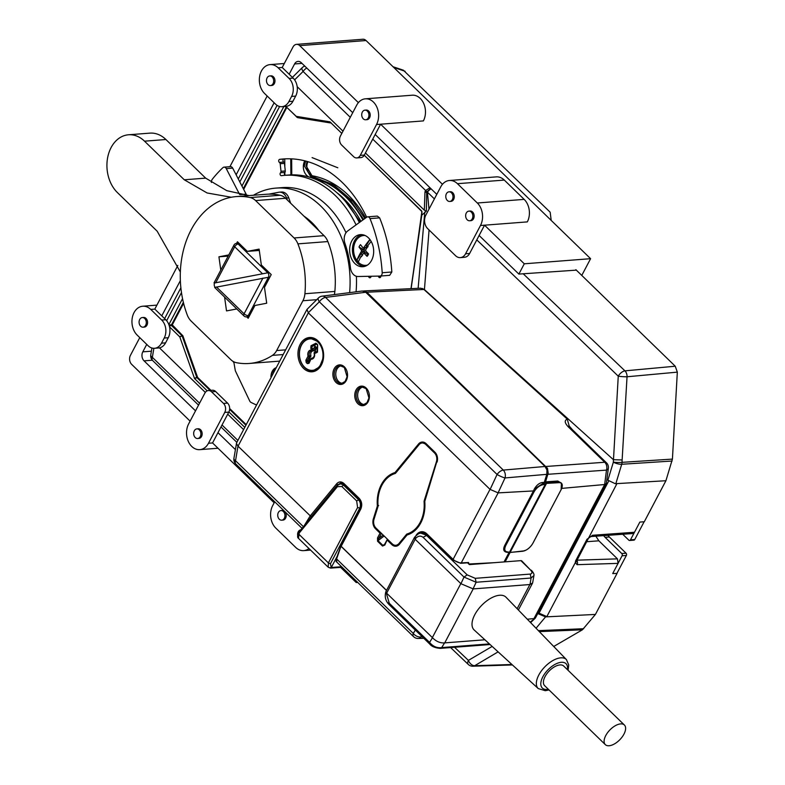 <?xml version="1.0" encoding="UTF-8"?>
<svg xmlns="http://www.w3.org/2000/svg" width="785" height="785" viewBox="0 0 785 785"><rect width="100%" height="100%" fill="white"/><g stroke="black" fill="none" stroke-linecap="round" stroke-linejoin="round"><path stroke-width="1.18" d="M246.706 316.846L248.188 318.278L254.929 305.483L266.704 303.226L264.476 287.379L271.227 274.583L261.326 264.967L259.109 249.12L247.334 251.377L259.295 250.454M224.579 297.103L226.522 310.919L236.785 308.956M228.788 254.929L218.927 256.813L228.17 256.096M218.927 256.813L220.791 270.089M247.334 251.377L237.443 241.76L236.589 243.379A3.218 2.404 85.6 0 1 238.179 244.017L267.783 272.787L214.639 282.963A3.218 2.404 -94.4 0 0 215.1 287.271M236.383 196.574L266.331 194.268A83.691 62.388 85.6 0 1 280.206 195.259A16.092 12.001 85.6 0 1 285.544 198.262L255.596 200.577L294.09 237.973A16.092 12.001 85.6 0 1 297.908 243.87A83.691 62.388 85.6 0 1 304.914 293.737A16.092 12.001 85.6 0 1 302.902 300.753L276.654 350.542A16.092 12.001 85.6 0 1 272.405 355.379A83.691 62.388 85.6 0 1 249.247 363.465A83.691 62.388 85.6 0 1 236.324 362.67A16.092 12.001 85.6 0 1 230.8 359.628L191.177 321.134A16.092 12.001 85.6 0 1 187.272 315.021A83.691 62.388 85.6 0 1 236.383 196.574A83.691 62.388 85.6 0 1 250.248 197.575A16.092 12.001 85.6 0 1 255.596 200.577M294.09 237.973L324.038 235.657L285.544 198.262M324.038 235.657A16.092 12.001 85.6 0 1 327.855 241.564A83.691 62.388 85.6 0 1 334.861 291.431A16.092 12.001 85.6 0 1 334.312 294.601M279.715 361.11A83.691 62.388 85.6 0 1 279.195 361.159L249.247 363.465M231.281 197.251L207.112 192.973L184.269 179.785L144.528 141.172A32.185 23.992 -94.4 0 0 128.495 134.785A32.185 23.992 -94.4 0 0 107.653 157.579A32.185 23.992 -94.4 0 0 117.416 192.58L157.167 231.192L180.354 272.022M128.495 134.785L149.886 133.136A32.185 23.992 85.6 0 1 165.92 139.524L144.528 141.172M184.269 179.785L205.66 178.136L165.92 139.524M205.66 178.136L226.796 190.667L249.071 195.602M311.792 223.764A70.817 52.791 -94.4 0 0 305.257 217.406M287.29 199.959L286.603 198.016A9.655 7.202 -94.4 0 0 279.362 192.168A9.655 7.202 -94.4 0 0 278.763 192.256L268.902 194.14M290.636 203.207L288.743 197.849A9.655 7.202 -94.4 0 0 281.501 192.011L279.362 192.168M268.421 277.272A3.218 2.404 85.6 0 1 268.421 277.282L248.227 315.58A3.218 1.384 -152.2 0 1 244.096 313.814A3.218 1.639 -45.8 0 0 243.998 315.962L214.648 287.447L268.421 277.272A3.218 2.404 -94.4 0 0 267.793 272.787L214.639 282.963M267.616 272.807A3.218 1.639 -45.8 0 1 267.783 272.787A3.218 2.404 85.6 0 1 267.793 272.787L269.255 272.67M262.308 273.592L234.686 246.755A3.218 1.639 -45.8 0 1 238.179 244.017L239.651 243.899M215.846 282.492L234.686 246.755A3.218 1.384 -152.2 0 1 233.979 245.087L214.011 282.943M256.577 404.991A133.587 99.587 85.6 0 1 250.974 402.381A3.218 2.404 85.6 0 1 249.728 401.017L235.549 371.236A3.218 2.404 85.6 0 1 235.225 370.196L233.763 361.767M211.4 182.483L211.518 181.227A3.218 2.404 85.6 0 1 212.205 179.382A133.587 99.587 85.6 0 1 222.862 167.705A3.218 2.404 85.6 0 1 224.059 167.146A3.218 2.404 85.6 0 1 226.266 168.618L239.621 194.474M224.059 167.146L230.476 166.655A3.218 2.404 85.6 0 1 232.684 168.118L246.117 194.14A9.655 7.202 -94.4 0 0 246.941 195.485M253.378 195.269A90.128 67.186 85.6 0 1 275.82 188.115L282.237 187.615A90.128 67.186 85.6 0 1 346.008 232.723M356.4 276.291A90.128 67.186 85.6 0 1 356.076 291.814M275.82 188.115A90.128 67.186 85.6 0 1 349.629 292.638M276.261 367.674A9.655 7.202 -94.4 0 0 271.08 375.122L270.884 376.702A9.655 7.202 -94.4 0 1 275.25 369.588M303.981 216.179A69.335 51.692 85.6 0 1 318.995 230.761M403.323 70.189L550.167 212.205L551.207 220.408M207.191 390.842L194.552 378.566L179.804 336.912L169.531 326.845A12.874 9.597 85.6 0 1 168.275 337.727L165.566 342.868A12.874 9.597 85.6 0 1 159.463 347.863L205.317 392.402M244.783 427.364L228.906 411.929A6.437 4.798 85.6 0 1 228.818 412.096L227.719 414.176L243.605 429.601M424.332 210.194L365.437 152.977L364.338 155.057A6.437 4.798 85.6 0 1 364.25 155.214L421.682 211.018L421.888 215.08L426.373 211.145L424.332 210.194L424.96 192.178A2.914 2.384 101.6 0 1 425.617 190.49L430.013 187.762M342.986 131.164L297.181 86.664A12.874 9.597 85.6 0 1 295.66 96.104L292.952 101.245A12.874 9.597 85.6 0 1 285.995 106.368A12.874 9.597 85.6 0 1 285.779 106.377L296.102 116.327L329.906 121.852L341.809 133.411L331.113 123.019L297.711 117.671M150.749 309.418L161.681 320.035A12.874 9.597 85.6 0 1 164.212 338.041L161.494 343.182A12.874 9.597 85.6 0 1 154.537 348.295A12.874 9.597 85.6 0 1 148.13 345.743L137.198 335.126A16.092 12.001 85.6 0 1 132.312 317.621A16.092 12.001 85.6 0 1 142.733 306.228A16.092 12.001 85.6 0 1 150.749 309.418L154.812 309.104L165.743 319.721A12.874 9.597 85.6 0 1 166.655 320.722A12.874 9.597 85.6 0 1 168.863 324.617L182.552 298.663M241.937 186.035L283.856 106.525M612.712 573.56L617.049 573.423L612.712 573.56L622.083 555.78A1.609 1.197 -94.4 0 0 621.769 553.533L605.078 537.313A8.37 6.241 85.6 0 1 603.753 535.625M622.731 534.261L628.814 540.168A1.609 1.197 -94.4 0 0 630.483 539.844L639.854 522.074L644.289 521.75L665.915 480.734L615.273 483.707L607.884 480.194L613.36 462.139A6.437 0.913 2 0 0 622.054 462.336L672.421 459.097L665.915 480.734M285.387 158.845A118.613 88.43 -94.4 0 0 284.739 158.923A118.613 88.43 -94.4 0 0 283.993 159.012A1.609 1.197 -94.4 0 0 283.719 162.073A1.609 1.197 85.6 0 1 284.464 163.388L285.279 170.963A1.609 1.197 85.6 0 1 284.827 172.425A1.609 1.197 -94.4 0 0 285.308 175.281M356.066 224.893A102.197 76.184 -94.4 0 0 284.513 175.34L288.792 175.016A102.197 76.184 85.6 0 1 359.344 222.518M595.854 536.194L598.877 540.816L617.452 558.861L618.08 563.365L577.083 564.68A3.218 2.384 -91.8 0 0 576.808 560.48M210.095 390.41L196.947 377.634L197.535 377.418L210.851 390.351M196.947 377.634L197.526 377.408M194.552 378.566L197.624 377.408L182.866 335.774L172.278 324.882L183.612 303.314M194.415 378.331L197.388 377.173M196.731 377.281L182.208 336.137L182.797 335.813L197.467 377.153M179.657 336.686L182.866 335.784M181.796 335.794L182.63 335.44M179.804 336.912L182.149 335.794M171.797 325.795L171.65 325.608A1.609 0.971 -29.6 0 1 172.366 325.53L172.396 325.579A1.609 0.824 -45.8 0 0 171.797 325.795L181.973 335.676L182.454 335.362L172.474 325.579M169.295 325.912L171.65 325.608L171.542 324.833A1.609 0.834 12 0 0 172.249 324.745L172.278 324.882M169.06 325.157L171.63 324.597A1.609 0.697 27.8 0 0 172.258 324.686L172.249 324.745M243.674 189.401L286.653 107.731A1.609 0.697 -152.2 0 1 286.015 107.643L286.741 107.319L297.476 117.524L331.113 123.019L329.906 121.852M286.702 107.673A1.609 0.51 -138 0 1 286.162 107.427L285.132 106.426M297.26 117.475L296.102 116.327M331.339 123.078L330.848 122.902M331.349 123.078L329.7 121.744M246.225 424.626L229.652 408.534M210.939 390.351L197.624 377.408M356.792 157.922A6.437 4.798 85.6 0 1 353.593 156.647L341.671 145.068A6.437 4.798 85.6 0 1 340.405 136.06L356.665 105.219A16.092 12.001 85.6 0 1 365.368 98.822A16.092 12.001 85.6 0 1 376.937 107.28A16.092 12.001 85.6 0 1 376.535 124.521L360.276 155.371A6.437 4.798 85.6 0 1 356.792 157.922L360.864 157.608A6.437 4.798 85.6 0 0 364.25 155.214L421.869 211.508L411.144 288.654M421.996 211.803L421.673 215.07M418.13 288.321L424.783 212.038M672.078 461.03L621.71 464.269A6.437 2.09 16.9 0 1 613.36 462.139L613.438 459.706L622.132 459.961L622.054 462.336A6.437 4.69 86.3 0 1 621.71 464.269L615.882 483.501M429.061 229.966L424.44 289.596L422.183 288.429M613.438 459.706L424.44 289.596M613.477 459.725L618.256 376.162L476.799 239.876M434.399 198.909L427.433 192.168L428.983 209.173M464.22 257.313L465.79 257.009A9.655 7.202 85.6 0 0 469.636 253.467L484.541 225.187L527.324 221.89A16.092 12.001 -94.4 0 0 524.164 199.38L504.294 180.079A16.092 12.001 -94.4 0 0 496.277 176.88L449.432 180.491A16.092 12.001 -94.4 0 0 440.728 186.889L425.823 215.168A9.655 7.202 85.6 0 0 427.717 228.67L455.545 255.694A9.655 7.202 85.6 0 0 460.353 257.617L464.22 257.313M523.173 273.749L624.948 370.854A6.437 3.199 -46.4 0 0 618.256 376.162A6.437 0.628 4.3 0 0 627.038 376.771L622.132 459.961M575.876 269.687L675.247 366.222L624.948 370.854A6.437 4.671 84.7 0 1 627.038 376.771L677.327 372.139L672.421 459.097M431.093 188.812A6.437 3.228 133.8 0 0 427.433 192.168A6.437 1.128 178.9 0 0 426.687 192.286A19.311 1.236 6.4 0 1 424.96 192.178M153.86 348.314L152.359 357.332A6.339 2.934 -170.5 0 1 150.779 354.918A6.339 6.339 0 0 0 152.614 360.501A6.339 3.228 134.2 0 1 152.359 357.332L199.567 403.196M304.806 66.117A6.339 6.339 0 0 0 302.186 67.687A6.339 2.296 45.2 0 0 303.088 71.455L294.62 79.854M372.738 139.122L425.617 190.49A19.311 5.524 -143.2 0 1 426.844 191.864A0.726 0.599 -78.4 0 0 426.687 192.286L426.373 211.145M430.808 188.537L426.844 191.864M498.102 651.864L474.699 665.7A6.437 4.17 -120.9 0 1 468.4 660.381L492.156 646.428M511.938 664.503L474.699 665.7A6.437 4.818 88.2 0 1 472.953 666.21A6.437 6.437 0 0 1 468.282 664.434L450.619 647.576M468.262 664.414A6.437 3.199 -46.3 0 1 468.4 660.381L454.554 647.272M537.754 613.576L545.555 616.882L595.413 614.439L582.431 629.786L553.719 646.487M675.247 366.222L677.327 372.139M538.176 612.781L546.841 616.598L545.133 616.735M615.273 483.707L616.922 483.668L576.582 561.089A3.218 2.227 8.3 0 1 575.327 562.56L575.552 560.981L586.984 539.275L592.587 535.272A3.218 2.335 85.9 0 1 590.899 536.547L588.907 537.921M606.952 479.35L607.884 480.194M569.508 426.363L572.442 429.738M595.413 614.439L617.049 573.423M592.587 535.272L634.486 532.259L632.73 533.545L590.889 536.547M629.609 540.482L633.897 540.159A1.609 1.197 -94.4 0 0 634.761 539.511L644.122 521.76M616.941 573.315L626.361 555.456A1.609 1.197 -94.4 0 0 626.047 553.199L609.356 536.989A8.37 6.241 85.6 0 1 608.051 535.321M371.501 276.241A1.609 1.197 -94.4 0 0 370.893 276.958A1.609 1.197 85.6 0 1 368.626 276.3M284.513 175.34A102.197 76.184 -94.4 0 0 281.472 175.663A1.609 1.197 85.6 0 1 280.549 172.749A1.609 1.197 -94.4 0 0 281.001 171.287L280.186 163.712A1.609 1.197 -94.4 0 0 279.44 162.407A1.609 1.197 85.6 0 1 279.715 159.345A118.613 88.43 85.6 0 1 283.248 158.972A118.613 88.43 85.6 0 1 366.654 217.219M380.862 276.006A118.613 88.43 85.6 0 1 380.862 276.016A1.609 1.197 85.6 0 1 378.655 276.86A1.609 1.197 -94.4 0 0 377.889 276.114M233.91 362.631A118.613 88.43 85.6 0 1 232.772 361.208M380.058 276.065A3.218 2.404 -94.4 0 0 382.197 272.738A133.587 99.587 85.6 0 0 370.01 218.613A3.218 2.404 85.6 0 0 367.694 216.827A3.218 2.404 85.6 0 0 366.693 217.2L347.755 230.908A9.655 7.202 85.6 0 0 344.87 243.105A91.737 68.393 -94.4 0 1 350.463 267.921A9.655 7.202 -94.4 0 0 358.029 276.506L379.95 276.075A3.218 2.404 -94.4 0 0 380.058 276.065L389.674 275.329L391.823 271.993A133.587 99.587 -94.4 0 0 379.636 217.867L377.291 216.091L367.665 216.837M284.808 166.606L284.739 158.923M284.886 175.006L284.867 172.386M361.816 234.627A16.092 12.001 -94.4 0 0 360.933 234.882A16.092 12.001 -94.4 0 0 352.534 251.995A16.092 12.001 -94.4 0 0 364.279 266.507M366.134 265.34A14.964 11.157 -94.4 0 0 366.34 265.32A14.964 11.157 -94.4 0 0 367.311 265.193M365.015 235.461A14.964 11.157 -94.4 0 0 364.034 235.48A14.964 11.157 -94.4 0 0 363.828 235.5M358.146 235.098A16.092 12.001 85.6 0 1 360.423 234.627A16.092 12.001 85.6 0 1 373.621 249.748A16.092 12.001 85.6 0 1 362.896 266.723A16.092 12.001 85.6 0 1 349.865 253.133A16.092 12.001 85.6 0 1 358.146 235.098M367.135 253.221L367.066 256.352A59.846 28.309 -147.5 0 1 364.289 253.437L367.017 253.104A0.962 0.716 -94.4 0 0 366.605 252.976L363.759 253.192M367.841 246.657A5.789 4.317 -94.4 0 0 366.409 245.224L366.595 247.452A2.885 2.149 85.6 0 1 367.135 247.638M364.152 249.787L361.316 250.003A59.846 28.309 -147.5 0 1 359.01 247.059L364.26 249.924A2.885 2.149 85.6 0 1 365.408 247.697M365.82 253.035A2.885 2.149 85.6 0 1 364.348 250.994A0.962 0.716 -94.4 0 0 364.26 249.924M365.81 247.511A0.962 0.716 -94.4 0 0 366.595 247.452M364.348 250.994L361.139 253.506L356.939 260.09A14.523 10.823 -94.4 0 0 358.402 261.856A59.866 28.113 -40.9 0 1 361.002 256.42L362.552 255.331M361.316 250.003L361.414 251.367A59.846 28.113 139.1 0 0 356.939 260.09M361.139 253.506A5.789 4.317 -94.4 0 0 362.327 255.135M363.278 253.516L364.289 253.437L363.278 253.516A59.846 28.113 139.1 0 0 361.434 256.764A7.153 5.328 85.6 0 1 361.002 256.42M367.959 246.833L367.714 245.882A7.153 5.328 85.6 0 1 368.028 246.402A59.846 28.113 139.1 0 0 365.712 249.689L365.81 251.043A59.846 28.309 32.5 0 0 368.587 253.957A7.153 5.328 85.6 0 1 367.066 256.352M367.714 245.882A59.866 28.113 -40.9 0 1 371.177 241.437M369.99 239.602L366.409 245.224M369.892 239.484A59.846 28.113 139.1 0 0 363.847 247.54L366.693 247.324M359.01 247.059A7.153 5.328 85.6 0 1 360.531 244.665A59.846 28.309 32.5 0 0 362.837 247.609M365.172 235.529A14.964 11.157 -94.4 0 0 363.622 235.51A14.964 11.157 -94.4 0 0 356.125 240.445A14.964 11.157 -94.4 0 0 354.928 256.911A14.964 11.157 -94.4 0 0 365.928 265.359A14.964 11.157 -94.4 0 0 367.459 265.095M424.626 500.653L424.214 500.693A2.492 1.855 -94.4 0 0 424.086 501.89A30.988 23.099 85.6 0 1 407.189 533.937L406.787 534.546A0.962 0.51 39.5 0 1 407.013 534.428A2.502 1.864 85.6 0 1 407.621 533.947M389.703 605.157L415.314 630.1L413.273 633.416A6.437 4.288 31.6 0 0 421.231 636.88L421.653 636.193M415.324 630.051A0.962 0.491 134.2 0 0 415.314 630.1L416.197 630.904M386.544 590.379L341.161 546.291L341.21 545.644L336.598 558.93L336.814 562.109L336.402 558.39A0.962 0.559 19.9 0 0 336.598 558.93L413.273 633.416A6.437 3.277 -45.8 0 0 413.538 636.645L336.814 562.109M310.183 518.414L311.213 516.746L237.973 446.125L235.539 460.746A6.437 3.277 134.2 0 0 235.794 463.964L302.039 528.325M383.178 535.066L378.743 538.461L378.036 540.669A0.962 0.491 134.2 0 0 377.556 541.228L377.516 537.931L380.028 533.162L375.544 528.796A8.115 6.054 85.6 0 1 373.346 518.905L377.251 506.423A1.541 1.148 -94.4 0 0 377.34 505.677A31.94 23.805 85.6 0 1 394.747 472.649A1.541 1.148 -94.4 0 0 395.238 472.305L418.503 444.035A8.115 6.054 85.6 0 1 426.118 443.662L434.89 452.189A0.962 0.491 134.2 0 0 435.106 452.906M384.13 535.998L378.036 540.669L382.992 545.487L384.611 544.712M467.664 562.933L467.585 562.717A0.962 0.706 -93 0 0 468.576 562.521L468.763 563.964M338.492 484.463L340.916 482.834L343.761 483.874M342.064 483.001L340.729 483.805M498.073 492.882L505.03 477.937A6.437 4.651 -94.9 0 0 503.293 470.087L545.055 466.486L365.722 292.265L325.559 297.417A6.437 4.798 82.7 0 0 322.184 296.151A6.437 6.437 0 0 0 318.425 297.976L306.984 309.408L308.338 312.852L490.017 489.359L498.161 492.882L461.246 562.904L468.576 562.521M422.565 442.985A7.153 5.328 85.6 0 1 422.87 442.956L422.251 442.985A7.163 5.338 -94.4 0 0 418.994 444.752L395.728 473.021A2.492 1.855 -94.4 0 1 394.933 473.571A30.988 23.099 85.6 0 0 378.036 505.618A2.492 1.855 -94.4 0 1 377.909 506.816L374.003 519.307A7.163 5.338 85.6 0 0 375.946 528.04L392.235 543.868A7.163 5.338 85.6 0 0 395.905 545.281A7.163 5.338 85.6 0 0 398.947 543.544L406.394 534.497A2.492 1.855 -94.4 0 1 407.189 533.937M426.334 444.388A0.962 0.491 -45.8 0 1 426.078 444.3L422.958 442.956A7.153 5.328 85.6 0 1 426 444.084M381.039 532.995L380.028 533.162M381.432 533.368L378.743 538.461L377.516 537.931M384.935 543.927L382.992 545.487A0.962 0.491 134.2 0 0 382.521 546.046L377.556 541.228M384.866 544.407L384.827 545.035L382.521 546.046M384.179 545.124L387.427 539.197L384.827 545.035M399.271 543.809A7.153 5.328 85.6 0 1 396.611 545.212A7.153 5.328 85.6 0 1 396.523 545.222A7.153 5.328 85.6 0 1 396.219 545.241M306.974 309.408L236.56 442.966L233.93 458.293A6.437 2.983 9.5 0 0 235.539 460.746L303.393 526.666M236.422 443.378L237.973 446.125M329.474 567.781L331.29 567.457L337.128 556.379M344.752 484.973L340.229 483.864L343.153 483.521M423.831 638.313L418.189 638.46A6.437 4.798 -91.5 0 0 421.231 636.88L422.32 636.851M467.948 563.208L469.42 564.601L520.877 560.637A3.218 1.639 -45.8 0 1 521.76 560.902L530.503 569.988C532.524 572.265 532.426 573.629 530.209 574.09L475.249 578.329L476.122 582.254L464.013 577.073L460.952 583.726L415.108 539.207L414.343 537.656M507.964 551.963A0.962 0.716 86.1 0 1 507.444 552.346L509.18 552.218L507.964 551.963C504.647 551.786 503.931 549.608 505.805 545.418L533.986 491.95L533.074 491.665L504.883 545.133C502.714 549.52 503.558 551.924 507.414 552.346L509.18 552.218L504.058 561.932M545.055 466.486L546.949 470.058L546.792 474.336L505.03 477.937A6.437 1.03 -155 0 1 497.072 474.474L490.105 489.438M542.504 482.5C539.344 482.903 536.597 485.101 534.271 489.094L543.289 483.266L542.504 482.5L544.26 482.412L545.016 483.148L543.289 483.266A0.962 0.716 86.1 0 1 543.475 484.61C539.717 485.277 536.557 487.721 533.986 491.95M533.074 491.665L533.496 490.929L498.161 492.882M534.271 489.094L533.496 490.929M318.425 297.976A6.437 2.326 45.2 0 0 319.338 301.803L497.072 474.474A6.437 3.277 134.2 0 1 503.293 470.087L325.559 297.417A6.437 3.277 134.2 0 0 319.338 301.803L308.279 312.783M342.378 383.286A8.802 6.565 85.6 0 1 335.803 375.004A8.802 6.565 85.6 0 1 341.033 365.82M364.24 404.52A8.802 6.565 85.6 0 1 357.666 396.239A8.802 6.565 85.6 0 1 362.886 387.054M494.471 562.668L469.077 564.003M509.691 551.835L545.202 484.492L545.016 483.148M546.792 474.336L544.26 482.412M322.144 296.161L362.307 291.009L365.722 292.265M320.967 364.073A15.769 11.755 -94.4 0 0 321.35 347.166A15.769 11.755 -94.4 0 0 310.016 338.885A15.769 11.755 -94.4 0 0 299.507 355.517A15.769 11.755 -94.4 0 0 312.44 370.334A15.769 11.755 -94.4 0 0 320.967 364.073M309.015 363.308L307.347 363.622A0.962 0.491 -45.8 0 1 308.368 362.807L309.035 362.68L309.015 363.308L311.203 358.568A0.962 0.726 82.4 0 1 311.812 358.186A0.962 0.638 -85.5 0 0 311.184 359.196A4.602 3.434 85.6 0 0 314.412 353.073L315.207 350.983L316.649 352.367L315.227 350.983L316.492 347.431L315.05 346.185L313.284 349.089L311.635 349.335L310.801 348.52L311.007 345.734L315.982 343.192L317.66 344.811L317.483 352.033L315.609 353.191L314.775 352.377L314.363 353.348M315.943 346.901L314.039 350.522L311.88 350.934A0.962 0.638 -85.5 0 1 311.272 350.022L311.635 349.335M317.032 344.007L311.93 346.587L311.851 347.706L313.284 349.089L312.489 350.552L314.039 350.522L313.421 350.905M307.347 363.622L306.189 362.503L305.875 360.256L308.044 356.145A4.602 3.434 85.6 0 1 311.272 350.022L312.489 350.552A0.962 0.706 88.7 0 1 311.88 350.934M311.812 350.934A3.64 2.708 -94.4 0 0 311.674 350.934A3.64 2.708 -94.4 0 0 309.329 355.782A0.962 0.697 86.3 0 1 309.261 356.675L308.044 356.145L310.909 355.664L308.691 360.658L309.241 361.963M313.303 357.989L311.812 358.186A3.64 2.708 -94.4 0 0 312.234 358.176C314.108 357.067 314.736 355.438 314.128 353.299A0.962 0.962 0 0 1 314.196 352.573L314.432 352.445M310.909 355.664A3.552 2.649 85.6 0 1 312.95 350.915M317.483 352.033L316.973 352.494M316.963 352.504L317.552 344.693L316.885 344.046A0.962 0.618 -117.1 0 1 315.982 343.192M316.904 344.046L311.91 346.587L311.831 347.706A0.962 0.491 134.2 0 0 310.801 348.52M305.875 360.256L307.092 360.786L308.368 362.807L309.035 362.68M316.63 352.367A0.962 0.491 134.2 0 0 315.609 353.191M317.071 343.997L317.66 344.811M311.939 346.587L311.91 346.587A0.962 0.618 -117.1 0 1 311.007 345.734M306.189 362.503A0.962 0.491 -45.8 0 1 307.22 361.689L308.819 361.551M314.893 351.248L314.775 352.377M424.214 500.693L436.431 461.678A7.163 5.338 -94.4 0 0 434.488 452.945L425.715 444.418A7.163 5.338 -94.4 0 0 422.251 442.985M330.397 568.065L328.218 567.231L328.385 562.904L357.597 507.512L356.665 500.909L341.799 486.474L337.383 486.69L299.311 532.937L299.438 531.759L298.457 538.314C297.378 537.696 297.338 535.998 298.359 533.25L299.007 532.024M336.706 561.991L336.127 561.648L336.363 557.831M414.401 537.568L414.657 537.195C417.728 533.967 419.847 532.652 421.025 533.231L426.245 535.115L467.173 574.875L475.249 578.329M484.894 639.785L444.732 642.886L473.198 588.907L460.952 583.726M530.022 584.511L531.082 578.015L533.937 575.503L532.622 582.941L529.885 584.531L517.138 608.709M473.198 588.907L529.885 584.531M566.427 659.596L506.031 597.248A22.843 11.628 134.2 0 0 499.603 595.256A22.843 11.628 134.2 0 0 477.702 610.053A22.843 11.628 134.2 0 0 474.199 630.012L538.274 688.582A20.204 10.284 -45.8 0 1 541.375 670.93A20.204 10.284 -45.8 0 1 560.745 657.85A20.204 10.284 134.2 0 1 566.427 659.596L568.723 664.924L568.085 670.302M430.582 644.279L429.562 642.405C433.055 646.516 437.098 648.243 441.67 647.586L440.257 648.371L490.085 644.534M467.173 574.875L464.013 577.073L423.086 537.313C420.436 535.39 417.905 535.841 415.491 538.657L386.652 593.185L432.486 637.714C436.185 641.492 440.218 643.219 444.595 642.895L441.67 647.586L489.398 643.906M385.935 591.556L386.465 593.705L386.004 591.399M440.257 648.371C435.194 647.959 431.671 646.506 429.699 644.014L388.771 604.254C385.504 600.76 384.513 596.649 385.808 591.939L385.916 591.713M386.465 593.705L389.654 604.519M415.491 538.657L415.314 537.107M423.086 537.313L427.354 535.027M473.061 588.907L476.122 582.254L531.082 578.015L530.209 574.09M533.937 575.503L533.937 575.493C534.3 574.404 533.457 572.658 531.396 570.253M624.399 725.016L563.699 666.043A13.679 6.967 134.2 0 0 559.931 664.934A13.679 6.967 134.2 0 0 546.88 673.707A13.679 6.967 134.2 0 0 544.633 685.668L605.333 744.641A13.679 6.967 -45.8 0 1 607.57 732.68A13.679 6.967 -45.8 0 1 620.621 723.898A13.679 6.967 -45.8 0 1 624.399 725.016A13.679 6.967 -45.8 0 1 622.152 736.978A13.679 6.967 -45.8 0 1 609.101 745.75A13.679 6.967 -45.8 0 1 605.333 744.641M505.138 561.854L546.517 483.383L545.555 481.862L548.185 473.12L547.479 468.302L366.85 292.226L363.249 291.009M420.632 288.193L423.92 289.469L366.85 292.226M530.179 622.181L535.458 617.932L606.354 483.481L608.355 468.203A6.437 6.437 0 0 0 606.452 462.787L569.979 427.354A6.437 3.277 134.2 0 0 568.271 426.824C564.631 422.978 564.287 420.407 567.251 419.111L423.92 289.469M567.251 419.111L569.419 426.765M546.478 483.069L558.851 482.363A9.655 4.916 -45.8 0 1 561.412 483.158L557.89 481.421L545.644 482.255M510.103 552.434L522.624 551.266L525.94 550.157M524.615 550.795L510.073 552.483M507.247 561.687L518.551 560.814M545.555 481.862L557.801 481.028L561.373 483.128M608.355 468.203A6.437 3.189 -172.8 0 1 606.481 470.107A6.437 4.877 -94.1 0 0 604.744 462.257L568.271 426.824M533.986 618.58L604.666 484.522L606.481 470.107L547.92 474.297M527.304 619.208L533.908 618.59M561.746 488.388L604.587 484.531M606.344 483.481L604.666 484.522M358.392 102.639L299.733 45.638A6.437 4.798 -94.4 0 0 296.524 44.362L362.847 39.25A6.437 4.798 85.6 0 1 366.046 40.526L590.595 258.687L524.282 263.799L518.865 274.083L576.347 270.138M356.773 581.508L356.233 582.529L340.641 567.378M357.715 582.421L356.233 582.529M590.595 258.687L581.773 275.417M308.956 548.519A16.092 12.001 85.6 0 1 303.726 550.628A16.092 12.001 85.6 0 1 295.719 547.43L275.839 528.128A16.092 12.001 85.6 0 1 272.68 505.618L274.711 501.772M280.961 510.564A4.828 3.601 -94.4 0 0 277.841 513.979A4.828 3.601 -94.4 0 0 279.303 519.228A4.828 3.601 -94.4 0 0 281.707 520.19A4.828 3.601 -94.4 0 0 284.837 516.765A4.828 3.601 -94.4 0 0 283.365 511.516A4.828 3.601 -94.4 0 0 280.961 510.564L282.247 510.466A4.828 3.601 85.6 0 1 284.445 511.231M284.857 511.634A4.828 3.601 85.6 0 1 286.083 516.834A4.828 3.601 85.6 0 1 282.992 520.092L281.707 520.19M300.753 529.875A4.828 3.601 -94.4 0 0 297.643 535.233M274.171 502.802L212.558 442.946L217.975 432.663L235.382 449.579M190.107 421.133L131.684 364.377A6.437 4.798 85.6 0 1 130.418 355.37L139.779 337.628M154.812 309.104L177.832 265.448M229.897 166.705L267.165 96.005M352.73 112.677L301.263 62.682A6.437 4.798 85.6 0 0 298.064 61.407A6.437 4.798 85.6 0 0 294.581 63.958L289.165 74.241L282.207 67.481L293.05 46.923A6.437 4.798 -94.4 0 1 296.524 44.362M152.329 360.217L144.057 360.855L195.524 410.849M144.057 360.855A6.437 4.798 85.6 0 1 142.801 351.847L146.736 344.389M159.463 347.863A12.874 9.597 85.6 0 1 158.599 347.981L154.537 348.295M168.863 324.617A12.874 9.597 85.6 0 1 169.531 326.845M142.32 317.552L143.606 317.454A4.828 3.601 85.6 0 1 146.01 318.416A4.828 3.601 85.6 0 1 147.472 323.665A4.828 3.601 85.6 0 1 144.342 327.09L143.066 327.188A4.828 3.601 -94.4 0 0 146.187 323.763A4.828 3.601 -94.4 0 0 144.725 318.514A4.828 3.601 -94.4 0 0 142.32 317.552A4.828 3.601 -94.4 0 0 139.19 320.977A4.828 3.601 -94.4 0 0 140.662 326.226A4.828 3.601 -94.4 0 0 143.066 327.188M278.145 67.795A16.092 12.001 85.6 0 0 270.128 64.606A16.092 12.001 85.6 0 0 259.707 75.998A16.092 12.001 85.6 0 0 264.594 93.503L275.515 104.12A12.874 9.597 -94.4 0 0 281.933 106.681A12.874 9.597 -94.4 0 0 288.89 101.559L291.598 96.418A12.874 9.597 -94.4 0 0 289.076 78.421L278.145 67.795L282.207 67.481M289.165 74.241L293.139 78.107A12.874 9.597 85.6 0 1 297.181 86.664M269.716 75.939L270.992 75.841A4.828 3.601 85.6 0 1 273.396 76.793A4.828 3.601 85.6 0 1 274.868 82.042A4.828 3.601 85.6 0 1 271.738 85.467L270.452 85.565A4.828 3.601 -94.4 0 0 273.582 82.14A4.828 3.601 -94.4 0 0 272.12 76.891A4.828 3.601 -94.4 0 0 269.716 75.939A4.828 3.601 -94.4 0 0 266.586 79.354A4.828 3.601 -94.4 0 0 268.048 84.603A4.828 3.601 -94.4 0 0 270.452 85.565M161.769 315.864L180.364 280.598M236.138 174.819L274.122 102.766M442.465 184.308L380.607 124.207L423.39 120.91A16.092 12.001 -94.4 0 0 423.782 103.669A16.092 12.001 -94.4 0 0 412.213 95.211L365.368 98.822M436.794 194.356L375.181 134.49L380.607 124.207L376.535 124.521M524.282 263.799L484.541 225.187L480.479 225.501L465.564 253.781A9.655 7.202 85.6 0 1 460.353 257.617M480.479 225.501A16.092 12.001 -94.4 0 0 477.319 203.001L457.449 183.69A16.092 12.001 -94.4 0 0 449.432 180.491M449.01 191.825L450.296 191.726A4.828 3.601 85.6 0 1 452.7 192.688A4.828 3.601 85.6 0 1 454.162 197.938A4.828 3.601 85.6 0 1 451.041 201.352L449.756 201.46A4.828 3.601 -94.4 0 0 452.886 198.036A4.828 3.601 -94.4 0 0 451.414 192.786A4.828 3.601 -94.4 0 0 449.01 191.825A4.828 3.601 -94.4 0 0 445.89 195.249A4.828 3.601 -94.4 0 0 447.352 200.499A4.828 3.601 -94.4 0 0 449.756 201.46M470.166 211.037A4.828 3.601 85.6 0 1 472.57 211.989A4.828 3.601 85.6 0 1 474.042 217.239A4.828 3.601 85.6 0 1 470.912 220.663L469.626 220.762A4.828 3.601 85.6 0 1 467.222 219.8A4.828 3.601 -94.4 0 1 465.76 214.55A4.828 3.601 -94.4 0 1 468.89 211.136L470.166 211.037M469.626 220.762A4.828 3.601 85.6 0 0 472.756 217.347A4.828 3.601 85.6 0 0 471.294 212.087A4.828 3.601 -94.4 0 0 468.89 211.136M375.181 134.49L365.437 152.977M364.947 110.155L366.232 110.057A4.828 3.601 85.6 0 1 368.636 111.019A4.828 3.601 85.6 0 1 370.098 116.268A4.828 3.601 85.6 0 1 366.978 119.683L365.692 119.781A4.828 3.601 -94.4 0 0 368.822 116.366A4.828 3.601 -94.4 0 0 367.351 111.117A4.828 3.601 -94.4 0 0 364.947 110.155A4.828 3.601 -94.4 0 0 361.826 113.58A4.828 3.601 -94.4 0 0 363.288 118.829A4.828 3.601 -94.4 0 0 365.692 119.781M479.115 235.471L518.865 274.083M228.818 412.096L224.755 412.41A6.437 4.798 -94.4 0 0 223.489 403.411L211.567 391.823A6.437 4.798 -94.4 0 0 208.359 390.547L212.421 390.233A6.437 4.798 85.6 0 1 215.63 391.509L227.552 403.097A6.437 4.798 85.6 0 1 228.906 411.929M208.359 390.547A6.437 4.798 -94.4 0 0 204.885 393.108L188.616 423.949A16.092 12.001 85.6 0 0 188.223 441.199A16.092 12.001 85.6 0 0 199.792 449.648A16.092 12.001 85.6 0 0 208.486 443.26L224.755 412.41M227.719 414.176L217.975 432.663M196.898 428.885L198.183 428.787A4.828 3.601 85.6 0 1 200.587 429.748A4.828 3.601 85.6 0 1 202.049 434.998A4.828 3.601 85.6 0 1 198.929 438.413L197.643 438.521A4.828 3.601 -94.4 0 0 200.774 435.096A4.828 3.601 -94.4 0 0 199.302 429.846A4.828 3.601 -94.4 0 0 196.898 428.885A4.828 3.601 -94.4 0 0 193.777 432.309A4.828 3.601 -94.4 0 0 195.239 437.559A4.828 3.601 -94.4 0 0 197.643 438.521M304.914 293.737L334.861 291.431M316.698 299.693L302.902 300.753M297.908 243.87L327.855 241.564M250.248 197.575L280.206 195.259M272.405 355.379L283.179 354.555M276.654 350.542L285.652 349.845M286.603 198.016L288.743 197.849M216.474 286.976L244.096 313.814L262.946 278.076M249.669 315.472L248.227 315.58A3.218 2.404 85.6 0 1 246.49 316.865A3.218 3.218 0 0 1 243.998 315.962M269.863 277.174L268.421 277.282A3.218 1.384 -152.2 0 1 268.244 277.291M226.266 168.618L232.684 168.118M240.23 194.592L246.117 194.14M279.617 106.485L239.817 181.953M181.482 292.599L166.655 320.722M598.877 540.816L586.699 541.719M245.921 425.215L229.612 409.368M229.652 408.622L246.196 424.685M171.63 324.597L183.366 302.323M243.291 188.665L286.015 107.643M286.643 107.731L243.625 189.322M183.582 303.206L172.347 324.676M331.113 123.039L297.809 117.671M411.114 288.654L421.8 215.11M285.779 106.377L286.898 107.476M297.005 117.289L295.906 116.219M222.018 424.999L237.894 440.434M306.758 68.02A6.339 3.228 134.2 0 0 303.088 71.455L350.287 117.308M545.555 616.882L536.057 628.245M538.382 630.649L583.667 628.716M582.431 629.786L539.324 631.621M538.903 613.438L608.767 480.92M586.984 539.275A3.218 1.384 27.8 0 0 588.21 538.853M575.552 560.981A3.218 1.384 27.8 0 0 576.769 560.549M577.083 564.68L575.327 562.56L546.841 616.598M576.975 560.166L617.452 558.861M284.827 172.425L280.549 172.749M281.001 171.287L285.279 170.963M284.464 163.388L280.186 163.712M279.44 162.407L283.719 162.073M279.715 159.345L283.993 159.012M380.784 276.693L378.655 276.86M290.735 158.825L290.882 174.888M345.822 201.902L360.207 221.89M291.784 174.859L291.637 158.864M360.953 221.36A97.212 72.465 -94.4 0 0 336.431 192.305M304.776 160.827A10.303 7.683 -94.4 0 0 304.03 171.012A10.303 7.683 -94.4 0 0 310.291 177.371A100.186 74.693 85.6 0 1 362.876 219.957M307.102 161.445L305.993 165.655L312.479 176.566L333.478 184.74L352.916 201.313L364.888 218.505M365.624 217.965A101.481 75.645 -94.4 0 0 312.96 175.899L310.772 176.703L304.286 165.782L305.679 161.053M363.612 219.427L351.209 201.441L331.77 184.868L310.772 176.703L310.291 177.371M312.96 175.899A9.018 6.722 85.6 0 1 307.975 161.71M389.576 275.329L380.156 276.055M382.197 272.738L391.823 271.993M370.01 218.613L379.636 217.867M367.262 253.555A3.454 2.571 -94.4 0 0 367.812 253.162M367.508 252.858A2.885 2.149 85.6 0 1 367.017 253.104M367.38 247.285A3.454 2.571 -94.4 0 0 366.772 246.971M364.426 247.775A3.454 2.571 -94.4 0 0 363.73 249.473M363.877 251.514A3.454 2.571 -94.4 0 0 364.839 253.113M361.414 251.367L364.25 251.151M622.083 555.78L626.361 555.456M621.769 553.533L626.047 553.199M605.078 537.313L609.356 536.989M630.483 539.844L634.761 539.511M395.238 473.443A0.962 0.638 -107 0 1 394.747 472.649M395.866 472.855A0.962 0.51 -140.5 0 1 395.238 472.305M377.948 506.698L377.251 506.423M378.674 505.569L377.34 505.677M407.808 533.879A0.962 0.638 73 0 0 407.376 534.87A1.541 1.148 -94.4 0 0 406.885 535.203L399.437 544.25A8.115 6.054 85.6 0 1 391.833 544.623L387.348 540.266M399.565 543.475A0.962 0.51 39.5 0 0 399.329 543.593L406.787 534.546A0.962 0.51 39.5 0 0 406.885 535.203M424.822 500.644L424.871 501.095A1.541 1.148 -94.4 0 0 424.793 501.831A31.94 23.805 85.6 0 1 407.376 534.87M336.696 558.145A0.962 0.559 19.9 0 0 336.402 558.39L340.945 545.81M426.706 534.232A9.655 7.202 -94.4 0 0 422.251 532.642A9.655 7.202 -94.4 0 0 419.808 533.427M310.055 516.157L304.227 525.656M341.122 546.399L386.485 590.477M415.962 535.645A10.627 7.919 85.6 0 1 426.824 533.839L453.102 559.371A0.962 0.491 134.2 0 0 453.337 560.088M490.017 489.359L453.102 559.371A6.437 2.767 27.8 0 0 461.246 562.904A0.962 0.706 -93 0 1 460.255 563.1M344.095 484.168A0.962 0.491 -45.8 0 1 343.879 483.452C341.328 481.303 338.914 481.421 336.637 483.805A0.962 0.51 -140.5 0 0 337.766 484.482L311.213 516.746M426.824 533.839A0.962 0.491 134.2 0 0 427.06 534.556M343.879 483.452L359.226 498.367C361.924 501.546 362.425 505.147 360.747 509.161L360.776 508.533M360.747 509.161L341.161 546.291M359.226 498.367A0.962 0.491 134.2 0 0 359.451 499.083M336.637 483.805L310.036 516.128M437.039 461.629L436.803 461.737C437.677 458.204 437.029 455.231 434.861 452.827L426.078 444.3A0.962 0.491 -45.8 0 1 426.118 443.662M419.141 444.585A0.962 0.51 -140.5 0 1 418.503 444.035M374.043 519.189L373.346 518.905M376.093 528.187A0.962 0.491 134.2 0 0 375.544 528.796M392.382 544.015A0.962 0.491 134.2 0 0 391.833 544.623M396.611 545.212L399.339 543.593A0.962 0.51 39.5 0 0 399.437 544.25M407.739 533.888C419.249 529.178 424.822 518.502 424.469 501.86L436.803 461.737L424.871 501.095M434.89 452.189A8.115 6.054 85.6 0 1 437.078 462.08M504.883 545.133L505.805 545.418M318.033 340.916A17.191 12.815 85.6 0 1 316.375 370.441A17.191 12.815 85.6 0 1 297.986 352.573A17.191 12.815 85.6 0 1 318.033 340.916M318.259 341.632A16.23 12.099 -94.4 0 0 310.526 338.394A16.23 12.099 -94.4 0 0 301.401 344.86A16.23 12.099 -94.4 0 0 301.097 362.464A16.23 12.099 -94.4 0 0 313.019 370.746L319.573 366.919L323.165 358.009C323.763 351.287 322.046 345.802 318.003 341.553L310.526 338.394M344.34 366.83A9.812 7.31 85.6 0 1 343.388 383.679A9.812 7.31 85.6 0 1 332.899 373.483A9.812 7.31 85.6 0 1 344.34 366.83M344.566 367.557A8.841 6.594 -94.4 0 0 340.288 365.79A8.841 6.594 -94.4 0 0 334.263 375.122A8.841 6.594 -94.4 0 0 341.652 383.423L345.106 381.451L347.098 376.721L344.311 367.478L340.288 365.79M366.193 388.065A9.812 7.31 85.6 0 1 365.251 404.913A9.812 7.31 85.6 0 1 354.761 394.727A9.812 7.31 85.6 0 1 366.193 388.065M308.338 312.852L238.032 446.184M366.418 388.791A8.841 6.594 -94.4 0 0 362.15 387.025A8.841 6.594 -94.4 0 0 356.125 396.356A8.841 6.594 -94.4 0 0 363.504 404.658L366.968 402.695L368.96 397.956L366.163 388.712L362.15 387.025M545.202 484.492L543.475 484.61M315.472 346.44L314.677 346.44M310.84 356.576L309.261 356.675L307.092 360.786L308.691 360.658M311.851 347.706L313.254 349.089M341.799 486.474L343.516 485.101L358.382 499.545C360.57 502.155 360.982 505.108 359.628 508.395L330.416 563.787L331.28 567.467L341.573 566.741M359.579 499.417L356.665 500.909M360.688 508.337L357.597 507.512M337.383 486.69L337.589 485.395M298.761 533.035L298.712 534.075L328.385 562.904L330.416 563.787M330.721 568.105L342.132 567.27M329.906 567.781L331.633 567.457M530.503 569.988L520.877 560.637M388.634 602.644L429.562 642.405L432.486 637.714M432.358 637.587L460.815 583.608M567.378 669.615A16.985 8.645 134.2 0 0 561.324 662.295A16.985 8.645 134.2 0 0 542.877 676.729A16.985 8.645 134.2 0 0 547.017 689.426A16.985 8.645 134.2 0 0 548.313 689.24M561.138 489.634L561.412 483.158A9.655 4.916 -45.8 0 1 562.168 486.631M532.966 543.073L561.089 489.732A9.43 4.798 134.2 0 0 558.9 482.677L557.801 481.028M522.624 551.266L522.663 551.266C526.735 550.481 530.169 547.773 532.966 543.141L561.089 489.732M518.08 551.718L522.781 551.178A9.43 4.798 134.2 0 0 532.907 543.171M606.452 462.787A6.437 3.277 134.2 0 0 604.744 462.257L546.183 466.457M558.9 482.677L546.517 483.383M510.122 552.404L522.781 551.178M161.494 343.182L165.566 342.868M164.212 338.041L168.275 337.727M161.681 320.035L165.743 319.721M289.076 78.421L293.139 78.107M288.89 101.559L292.952 101.245M291.598 96.418L295.66 96.104M465.564 253.781L469.636 253.467M477.319 203.001L524.164 199.38M504.294 180.079L457.449 183.69M366.046 40.526L299.733 45.638M360.276 155.371L364.338 155.057M212.558 442.946L208.486 443.26M223.489 403.411L227.552 403.097M211.567 391.823L215.63 391.509M405.099 71.278L393.795 67.481M294.581 63.958L301.999 63.389M142.801 351.847L151.407 351.189M238.925 243.193L236.579 243.379A3.218 3.218 0 0 0 233.989 245.057M249.041 316.669L246.49 316.865M421.673 215.061L410.977 288.664M236.874 442.367L220.997 426.942M198.546 405.129L152.614 360.501M150.779 354.918L151.927 348.02M277.076 105.367L238.277 178.96M180.884 287.81L164.624 318.641M302.186 67.687L292.412 77.391M472.933 666.21L512.419 664.944M337.815 167.774L312.087 157.608M363.367 247.854L366.212 247.638M422.251 532.642L426.795 534.477L453.073 560.009L460.716 563.296L467.87 562.806M340.925 482.834L343.85 484.09L359.196 499.005C360.462 501.664 362.66 501.37 360.531 508.66L340.965 545.781M233.93 458.293A6.437 6.437 0 0 0 235.794 463.964M413.538 636.645A6.437 6.437 0 0 0 418.258 638.46M313.49 350.905L311.939 350.934A0.962 0.962 0 0 1 311.841 350.934L311.674 350.934M313.186 357.989L311.694 358.186A0.962 0.962 0 0 0 310.968 358.696L308.701 362.935M312.999 338.649L310.016 338.885M315.423 370.108L312.44 370.334M396.523 545.222L395.905 545.281M340.229 483.864L337.207 485.581L299.075 531.916M298.457 538.324L328.228 567.241M518.365 609.984L532.622 582.941M414.313 537.705L386.034 591.35M424.459 532.966L421.035 533.231M549.019 689.927L545.281 690.702L538.274 688.582M535.262 618.197L530.591 622.603M569.979 427.354L568.762 425.862L568.84 427.472M363.769 290.941L420.691 288.193M310.585 550.099L303.726 550.628M156.912 305.129L142.733 306.228M270.128 64.606L284.307 63.506M281.933 106.681L285.995 106.368M218.014 448.245L199.792 449.648M393.03 66.735L403.421 70.218"/></g></svg>
